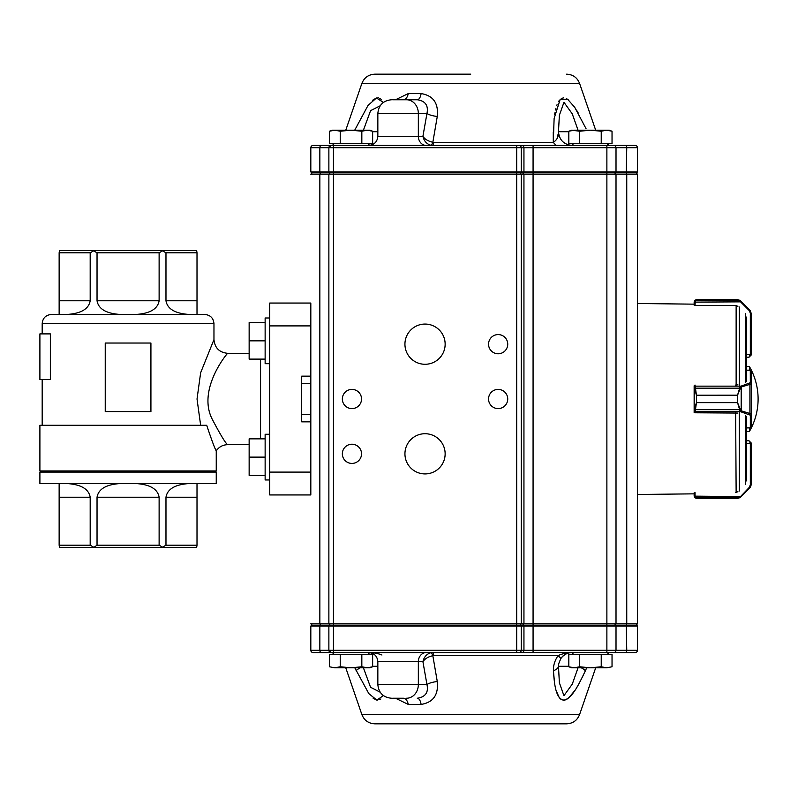 <?xml version="1.0" encoding="UTF-8"?>
<svg xmlns="http://www.w3.org/2000/svg" width="798" height="798" viewBox="0 0 798 798"><rect width="100%" height="100%" fill="white"/><g stroke="black" fill="none" stroke-linecap="round" stroke-linejoin="round"><path stroke-width="1.2" d="M200.647 425.274L197.026 399.01L200.647 372.736L213.964 339.609L213.964 323.619L42.184 323.619C42.723 318.063 45.775 315.02 51.321 314.482L204.827 314.482C210.383 315.02 213.425 318.063 213.964 323.619M50.354 333.893L50.354 379.579L39.9 379.579L39.9 333.893L50.354 333.893M310.821 325.903L310.821 303.06L269.704 303.06L269.704 494.94L310.821 494.94L310.821 325.903L269.704 325.903M301.684 414.322L310.821 414.322M301.684 383.678L310.821 383.678M310.821 421.843L301.684 421.843L301.684 376.157L310.821 376.157M42.184 472.097L42.184 470.96M39.9 472.097L216.248 472.097L216.248 483.518L39.9 483.518L39.9 472.097M189.705 483.518C175.321 484.346 167.4 488.915 165.974 497.224L165.974 545.194L197.006 545.194L196.657 547.478L59.491 547.478L59.142 545.194L90.184 545.194L90.184 497.224C88.748 488.915 80.837 484.346 66.443 483.518M197.006 545.194L197.006 483.518M120.777 483.518C106.383 484.346 98.473 488.915 97.037 497.224L97.037 545.194L159.121 545.194L159.121 497.224C157.685 488.915 149.765 484.346 135.381 483.518M59.142 483.518L59.142 545.194M206.692 425.274C211.929 440.875 215.121 449.394 216.248 450.82C215.141 449.444 211.949 440.935 206.692 425.274L39.9 425.274L39.9 470.96L216.248 470.96L216.248 450.82L215.37 448.855M59.142 252.806L59.142 300.776L90.184 300.776L90.184 252.806L59.142 252.806L59.491 250.522L196.657 250.522L197.006 252.806L165.974 252.806L165.974 300.776L197.006 300.776L197.006 252.806M97.037 252.806L97.037 300.776L159.121 300.776L159.121 252.806L97.037 252.806L93.605 250.821L90.184 252.806M159.121 300.776C157.685 309.085 149.765 313.654 135.381 314.482L197.006 314.482L197.006 300.776M90.184 300.776C88.748 309.085 80.837 313.654 66.443 314.482L120.777 314.482C106.383 313.654 98.473 309.085 97.037 300.776M249.146 353.315L227.669 353.315C227.789 352.526 196.867 389.314 212.228 419.209C220.577 435.07 225.724 443.558 227.669 444.686C222.851 444.815 219.041 446.86 216.248 450.82M93.785 547.478L97.037 545.194M90.184 545.194L93.605 547.179M159.121 545.194L162.543 547.179L165.974 545.194M165.974 252.806L162.543 250.821L159.121 252.806M189.705 314.482C175.321 313.654 167.4 309.085 165.974 300.776M59.142 314.482L59.142 300.776M150.922 343.03L150.922 411.569L105.236 411.569L105.236 343.03L150.922 343.03M637.482 147.72L606.879 147.72L606.879 145.436L608.894 143.71L607.168 145.436L635.198 145.436L313.105 145.436L333.444 145.436L333.444 171.939L637.482 171.939L637.482 147.72A2.284 2.284 0 0 0 635.198 145.436M421.105 704.415A9.137 4.04 -90 0 0 417.284 698.25C425.454 696.983 428.676 692.415 426.96 684.544A22689.853 11344.927 -90 0 1 422.92 661.702C425.055 658.629 428.356 656.644 432.845 655.747A4.569 1.626 77.1 0 0 430.74 652.774L432.506 652.565A4.569 1.307 -90 0 1 433.743 655.647L432.845 655.747L437.284 681.572C438.611 694.839 433.224 702.459 421.105 704.415L408.247 704.415A9.137 5.077 90 0 0 403.439 698.25L392.626 698.25M566.62 723.836L374.841 723.836C368.556 723.507 364.237 720.424 361.883 714.589L579.577 714.589C577.223 720.424 572.904 723.507 566.62 723.836M581.343 667.816A13.706 2.204 24 0 1 585.413 670.729L586.65 667.816L585.413 670.729C579.607 682.559 572.645 698.549 563.697 700.195C555.318 698.539 554.281 682.529 553.423 670.729C553.243 665.502 554.78 660.475 558.041 655.647L557.383 656.634M560.725 658.729A13.706 1.536 -146.7 0 0 560.745 658.699A13.706 1.536 -146.7 0 0 558.041 655.647C562.181 653.712 566.929 652.684 572.276 652.565C567.458 652.644 563.607 654.699 560.725 658.729L558.65 663.876L558.47 666.27A13.706 5.925 178.9 0 1 553.423 670.729L554.48 682.3M555.268 686.879L555.558 688.225M556.206 690.719L559.089 697.312M559.657 698.06L560.725 699.108M562.071 699.896L564.625 700.115M565.433 699.896L567.059 699.108M568.515 698.06L574.69 690.739M576.276 688.275L577.223 686.709M579.498 682.679L583.318 675.178M408.247 704.415L395.549 698.25M383.399 695.567L376.905 700.125L368.816 693.622L354.811 667.816M360.117 667.816A13.706 2.204 156 0 0 356.048 670.729L356.108 670.859M373.055 698.14L374.332 699.068M375.639 699.746L377.195 700.165M379.728 699.736L380.865 698.998M392.626 99.75L417.284 99.75A9.137 4.04 90 0 0 421.105 93.585C433.214 95.551 438.611 103.161 437.284 116.428L432.845 142.253L433.743 142.353A4.569 1.307 -90 0 1 432.506 145.436L430.74 145.226A4.569 1.626 102.9 0 0 432.845 142.253C428.057 141.176 424.745 139.191 422.92 136.298A22689.853 11344.927 -90 0 1 426.96 113.456C428.566 105.516 425.344 100.947 417.284 99.75M470.73 74.164L374.841 74.164L470.73 74.164M425.045 473.922A20.1 20.1 0 0 0 442.451 443.778A20.1 20.1 0 0 0 407.628 443.778A20.1 20.1 0 0 0 425.045 473.922M425.045 364.277A20.1 20.1 0 0 0 442.451 334.123A20.1 20.1 0 0 0 407.628 334.123A20.1 20.1 0 0 0 425.045 364.277M498.142 408.596A9.596 9.596 0 0 0 506.451 394.202A9.596 9.596 0 0 0 489.832 394.202A9.596 9.596 0 0 0 498.142 408.596M351.938 408.596A9.596 9.596 0 0 0 360.247 394.202A9.596 9.596 0 0 0 343.629 394.202A9.596 9.596 0 0 0 351.938 408.596M498.142 353.773A9.596 9.596 0 0 0 506.451 339.379A9.596 9.596 0 0 0 489.832 339.379A9.596 9.596 0 0 0 498.142 353.773M351.938 463.419A9.596 9.596 0 0 0 360.247 449.025A9.596 9.596 0 0 0 343.629 449.025A9.596 9.596 0 0 0 351.938 463.419M310.821 303.06L310.821 326.053M310.821 471.947L310.821 494.94M381.624 99.75L379.808 98.294M378.362 97.835L377.863 97.805M376.267 98.034L372.526 100.299M354.721 130.184L367.998 105.476L376.447 97.984L383.409 102.433M395.549 99.75L408.247 93.585L421.105 93.585M553.263 131.989L553.283 142.353L554.121 118.463L560.176 99.391L567.607 99.251L574.71 107.281L586.031 128.638M578.121 112.837L576.505 110.094M568.794 100.179L566.351 98.503M563.697 97.805L561.283 98.503M559.458 100.179L558.48 101.645M557.044 104.728L556.715 105.665M555.937 108.259L555.518 109.984M554.939 112.797L554.62 114.713M333.444 652.565L333.444 650.28L516.695 650.28L516.695 652.565L533.074 652.565L313.105 652.565A2.284 2.284 0 0 1 310.821 650.28L310.821 626.061L328.876 626.061L328.876 650.28A2.284 2.284 0 0 0 331.16 652.565L328.876 650.28L333.444 650.28L333.444 626.061L328.876 626.061L329.793 625.153L636.575 625.153L637.482 626.061L333.444 626.061L333.444 625.153L330.252 625.153L333.444 625.153L333.444 623.777L616.016 623.777L616.016 174.223L310.821 174.223L312.198 172.847M608.894 654.29L607.168 652.565L614.64 652.565M637.482 171.939L636.575 172.847L606.879 172.847L606.879 147.72L516.695 147.72L516.695 650.28L616.016 650.28A2.284 2.284 0 0 1 613.732 652.565A2.284 2.284 0 0 0 616.016 650.28L637.482 650.28A2.284 2.284 0 0 1 635.198 652.565L533.074 652.565L533.074 172.847L311.739 172.847L310.821 171.939L333.444 171.939L333.444 623.777L328.876 623.777L328.876 174.223L330.252 172.847L328.876 174.223M381.953 655.008L379.449 654.121M378.98 653.981L377.713 653.632M376.217 653.293L374.761 653.023M374.262 652.944L373.294 652.814M372.257 652.704L370.591 652.594M562.52 653.961L561.972 654.131M556.046 145.436L553.283 142.353C557.114 139.919 558.849 136.378 558.47 131.73C559.298 140.049 563.857 144.618 572.166 145.436M312.198 625.153L310.821 623.777L328.876 623.777L330.252 625.153L328.876 623.777M614.64 625.153L616.016 623.777L637.482 623.777L637.482 174.223L616.016 174.223L614.64 172.847M636.116 625.153L637.482 623.777L636.116 625.153M330.252 625.153L328.876 626.061M637.482 174.223L636.116 172.847M516.695 145.436L516.695 147.72L328.876 147.72L331.16 145.436A2.284 2.284 0 0 0 328.876 147.72L310.821 147.72A2.284 2.284 0 0 1 313.105 145.436A2.284 2.284 0 0 0 310.821 147.72L310.821 171.939M328.876 147.72L328.876 171.939L329.793 172.847L328.876 171.939M616.016 147.72A2.284 2.284 0 0 0 613.732 145.436A2.284 2.284 0 0 1 616.016 147.72L616.016 171.939L615.098 172.847M606.879 652.565L606.879 172.847L533.074 172.847L533.074 145.436M578.031 130.184L572.256 113.835L563.957 102.294L559.378 115.271L558.47 131.73L568.824 131.73M380.197 105.785L370.591 110.623L363.419 130.184M558.021 134.443L557.403 137.805M430.74 145.226C426.571 143.909 423.967 140.937 422.92 136.298L418.342 136.298A9.137 7.91 -90 0 0 426.252 145.436M406.471 99.75A13.706 11.87 90 0 1 418.342 113.456L426.96 113.456A9.137 2.643 -169.9 0 0 437.284 116.428M403.439 99.75A9.137 5.077 90 0 0 408.247 93.585M616.016 650.28L616.016 626.061L615.098 625.153L616.016 626.061M637.482 650.28L637.482 626.061L636.575 625.153M311.739 625.153L310.821 626.061L311.739 625.153L329.793 625.153M369.185 652.565C373.913 652.664 378.132 653.462 381.853 654.968M568.824 666.27L558.47 666.27L559.378 682.729L563.927 695.696L572.276 684.125L578.031 667.816M363.419 667.816L370.551 687.278L380.197 692.215M391.549 698.25C383.23 697.442 378.661 692.864 377.843 684.544L426.96 684.544A9.137 2.643 169.9 0 1 437.284 681.572M406.471 698.25A13.706 11.87 -90 0 0 418.342 684.544L418.342 661.702L422.92 661.702C423.967 657.063 426.571 654.091 430.74 652.774M361.833 143.71L329.424 143.71L329.424 131.231L334.831 130.184L340.227 131.231L351.03 130.184L361.833 131.231L367.23 130.184L372.636 131.231L372.636 143.71L361.833 143.71L361.833 131.231M340.227 143.71L340.227 131.231M372.636 131.231L369.733 130.184L332.317 130.184L329.424 131.231L332.317 130.184M612.036 666.769L606.63 667.816L612.036 666.769L612.036 654.29L568.824 654.29L568.824 666.769L574.231 667.816L571.717 667.816L568.824 666.769L574.231 667.816L579.627 666.769L590.43 667.816L606.63 667.816L601.233 666.769L590.43 667.816L574.231 667.816M579.627 654.29L579.627 666.769M601.233 654.29L601.233 666.769M372.636 666.769L369.733 667.816L334.831 667.816L329.424 666.769L334.831 667.816L340.227 666.769L351.03 667.816L361.833 666.769L367.23 667.816L372.636 666.769L372.636 654.29L361.833 654.29L361.833 666.769M361.833 654.29L329.424 654.29L329.424 666.769L334.831 667.816M340.227 654.29L340.227 666.769M601.233 143.71L568.824 143.71L568.824 131.231L574.231 130.184L568.824 131.231L571.717 130.184L579.627 131.231L590.43 130.184L601.233 131.231L606.63 130.184L612.036 131.231L612.036 143.71L601.233 143.71L601.233 131.231M579.627 143.71L579.627 131.231M612.036 131.231L609.133 130.184L574.231 130.184M749.422 427.918L749.422 431.439A64.947 64.947 0 0 0 749.422 366.561L749.422 370.132M740.125 496.835L740.773 496.935L739.886 497.633L737.542 498.291L739.417 497.753L749.262 487.418L750.329 484.825L750.329 443.03L748.963 440.745L746.679 440.745L746.679 431.439L749.422 431.439M751.247 313.375L749.911 310.143L751.247 313.375L751.247 354.97L748.963 357.255L750.329 354.302L746.679 354.302M750.459 310.821L740.773 301.016L739.886 300.327L741.182 301.474L740.534 301.853L739.417 300.248L737.542 299.689L739.886 300.367L737.542 299.689L696.425 299.709L695.347 300.248L695.048 305.405L735.646 305.405L737.911 306.342M751.247 354.571L750.329 354.302L750.329 313.175L751.247 313.434L751.247 354.97L750.329 354.97M695.048 305.165L694.14 305.155L694.14 302.013L694.629 300.587L696.425 299.709L694.629 300.537L694.14 304.158L637.482 303.509L637.482 494.491L694.14 493.842L694.14 496.037L694.14 493.842M694.14 301.963L695.048 301.674M694.629 300.587A0.918 0.908 38 0 1 695.347 300.248L739.417 300.248A0.918 0.898 121.3 0 1 739.886 300.367A0.918 0.898 120.4 0 0 739.876 300.317L737.561 299.689L696.425 299.709M739.876 300.317L740.773 301.016L740.125 301.165M741.182 301.474L749.911 310.203L749.262 310.582L740.534 301.853L694.14 302.123M740.125 386.491A0.918 0.579 53.9 0 1 740.773 387.22L737.542 395.219L740.125 386.491L750.329 382.711L750.28 370.232M750.27 427.818L746.679 427.818M737.911 384.786L735.646 385.035M695.048 385.065L696.425 395.19L694.14 387.06L694.14 410.78L696.425 402.601L737.542 402.601L740.773 410.611A0.918 0.569 126.3 0 1 740.125 411.349L737.542 402.641L696.425 402.641L695.048 412.785L737.911 413.065M695.048 386.212A0.918 0.848 180 0 0 694.14 387.06L694.14 387.02A0.918 0.878 180 0 1 695.048 386.142L740.534 386.142A0.918 0.628 73.1 0 1 741.182 387.02L741.182 410.81A0.918 0.628 107.1 0 1 740.534 411.688L740.125 411.349M746.679 370.192L750.329 370.132A0.918 0.918 180 0 1 751.247 371.05L751.247 427.01A0.918 0.918 180 0 1 750.329 427.918L746.679 427.918M750.329 370.132L751.247 371.05L751.247 427.01L750.329 427.918M694.14 387.02L694.14 385.943A0.918 0.878 180 0 1 694.44 385.294M694.679 412.706A0.918 0.878 0 0 1 694.14 411.908L694.14 410.78A0.918 0.848 0 0 0 695.048 411.628M750.329 382.711A0.918 0.878 0 0 1 751.247 383.589L749.911 384.367L749.911 413.504L751.247 414.302A0.918 0.878 180 0 1 750.329 415.169L740.534 411.688L695.048 411.688A0.918 0.878 0 0 1 694.14 410.82M739.886 388.177L694.629 388.177M749.262 383.499A0.918 0.628 73.1 0 1 749.911 384.367L741.182 387.02M694.629 409.653L739.886 409.653M741.182 410.81L749.911 413.504A0.918 0.628 107.1 0 1 749.262 414.371M737.911 491.658L735.646 492.595M695.048 496.326L695.347 497.753L696.425 498.291L694.629 497.413L694.14 495.987L695.048 496.147L694.14 495.877M750.329 443.03L751.247 443.03L748.963 440.745L751.247 443.03L751.247 484.625L751.247 443.548M694.14 496.117L694.639 497.463A0.918 0.908 141 0 0 694.649 497.473A0.918 0.908 141 0 1 694.629 497.463L696.425 498.311L737.542 498.291L740.773 496.984L749.911 487.857L751.247 484.625M750.329 484.825L751.247 484.566L750.459 487.179M737.901 498.291L739.876 497.683A0.918 0.898 59.6 0 0 739.886 497.673A0.918 0.898 58.7 0 1 739.417 497.753L695.347 497.753A0.918 0.908 142 0 1 694.629 497.413M695.048 492.595L695.048 496.147L741.182 496.575M749.262 487.418L749.911 487.797L741.182 496.526M695.048 412.706L694.609 412.706A0.918 0.918 0 0 1 694.14 411.908M694.14 412.706L694.41 385.294A0.918 0.918 0 0 0 694.14 385.943M746.679 354.242L746.679 357.195M746.679 440.805L746.679 443.758M695.048 492.835L694.14 492.845M694.14 305.155L694.14 304.158M746.679 480.955L746.679 416.356M746.679 381.644L746.679 317.045M749.422 366.561L746.679 366.561L746.679 357.255L748.963 357.255L746.679 357.255M269.704 479.957L265.136 479.957L265.136 434.272L269.704 434.272M269.704 317.993L265.136 317.993L265.136 363.689L269.704 363.689M265.136 438.85L249.146 438.85L249.146 457.114L265.136 457.114M265.136 475.379L249.146 475.379L249.146 457.114M265.136 322.572L249.146 322.572L249.146 340.836L265.136 340.836M265.136 359.11L249.146 359.11L249.146 340.836M310.821 472.097L269.704 472.097M165.974 497.224L197.006 497.224M97.037 497.224L159.121 497.224M59.142 497.224L90.184 497.224M260.567 438.85L260.567 359.11M377.843 684.544L377.843 661.702L418.342 661.702A9.137 7.91 90 0 1 426.252 652.565M558.041 655.647L433.743 655.647M377.843 113.456L377.843 136.298L418.342 136.298L418.342 113.456L377.843 113.456C378.661 105.137 383.23 100.558 391.549 99.75M566.62 74.164C572.904 74.493 577.223 77.576 579.577 83.411L361.883 83.411C364.237 77.576 368.556 74.493 374.841 74.164M433.743 142.353L553.283 142.353M320.676 625.153L319.848 623.777L319.848 174.223L320.676 172.847M519.887 625.153L521.254 623.777L521.254 174.223L519.887 172.847M522.58 625.153L523.947 623.777L523.947 174.223L522.58 172.847M626.021 625.153L626.749 623.777L626.749 174.223L626.021 172.847M625.542 145.436A2.284 1.207 -90 0 1 626.749 147.72L626.27 172.847M321.235 145.436A2.284 1.387 90 0 0 319.848 147.72L319.848 171.939L320.407 172.847M518.979 145.436A2.284 2.284 -90 0 1 521.254 147.72L521.254 171.939L520.346 172.847M521.673 145.436A2.284 2.284 -90 0 1 523.947 147.72L523.947 171.939L523.039 172.847M372.636 131.73L377.843 131.73M625.542 652.565A2.284 1.207 -90 0 0 626.749 650.28L626.27 625.153M521.673 652.565A2.284 2.284 -90 0 0 523.947 650.28L523.947 626.061L523.039 625.153M518.979 652.565A2.284 2.284 -90 0 0 521.254 650.28L521.254 626.061L520.346 625.153M313.105 652.565A2.284 2.284 0 0 1 310.821 650.28L328.876 650.28M321.235 652.565A2.284 1.387 90 0 1 319.848 650.28L319.848 626.061L320.407 625.153M377.843 666.27L372.636 666.27M750.329 313.175L749.262 310.582M735.646 412.785L736.135 492.366M751.247 371.11A0.918 0.878 -0 0 0 750.329 370.232L746.679 370.232M737.542 395.19L696.425 395.219L737.542 395.19L737.542 402.641M751.247 426.95A0.918 0.878 180 0 1 750.329 427.818L750.329 415.169M696.425 395.19L696.425 402.641M751.247 443.429L746.679 443.698M696.425 498.291L737.542 498.291M745.342 484.466L745.342 415.269M745.342 382.731L745.342 313.534M739.317 385.294L739.317 306.991M739.317 491.009L739.317 412.706M736.135 385.055L736.135 305.634M42.184 425.274L42.184 379.579M42.184 333.893L42.184 323.619M213.964 472.097L213.964 470.96M249.146 444.686L227.669 444.686M227.669 353.315C219.35 352.497 214.782 347.928 213.964 339.609M573.692 145.436L571.966 143.71M334.292 652.565L332.567 654.29L334.292 652.565M367.768 652.565L369.494 654.29M573.692 652.565L571.966 654.29M334.292 145.436L332.567 143.71L334.292 145.436M367.768 145.436L369.494 143.71M377.843 661.702C377.304 656.155 374.262 653.103 368.706 652.565M579.577 714.589L595.687 667.816M361.883 714.589L345.773 667.816M361.883 83.411L345.773 130.184M579.577 83.411L595.687 130.184M377.843 136.298C377.304 141.844 374.262 144.897 368.706 145.436M558.66 663.886L560.745 658.699C563.428 654.569 567.268 652.525 572.276 652.565M694.639 300.537L696.095 299.719M748.963 357.255L751.247 354.97M748.963 440.745L746.679 440.745M694.639 497.463L696.085 498.281M739.876 497.683L740.773 496.984"/></g></svg>
